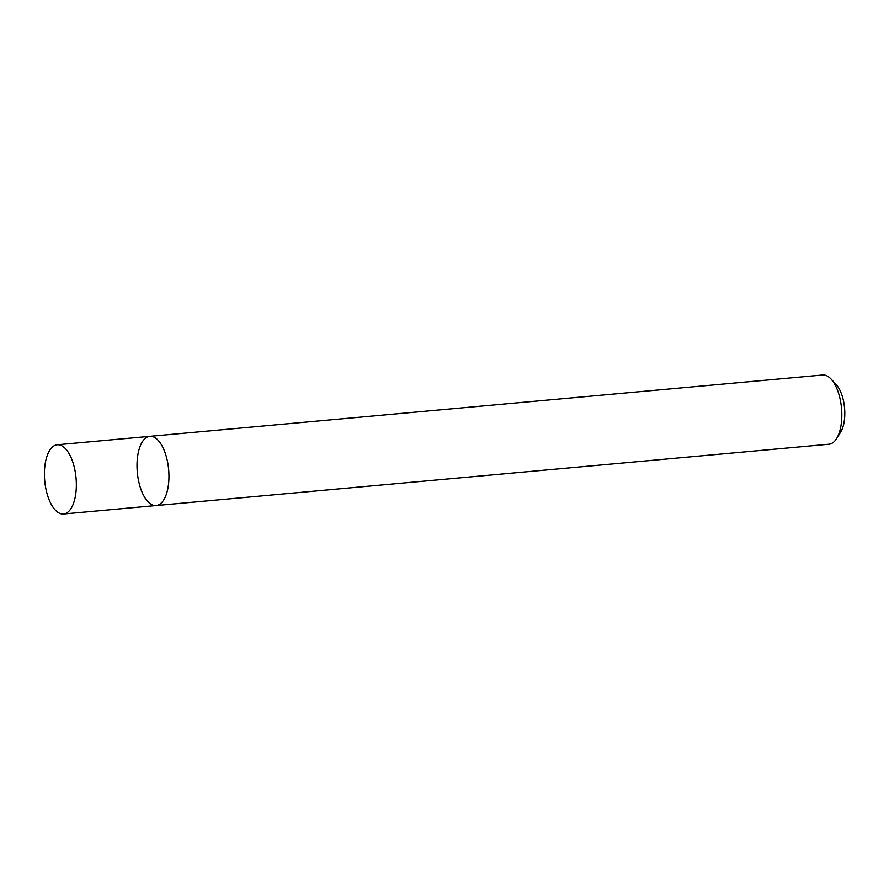 <?xml version="1.0" encoding="UTF-8"?>
<svg xmlns="http://www.w3.org/2000/svg" width="889" height="889" viewBox="0 0 889 889"><rect width="100%" height="100%" fill="white"/><g stroke="black" fill="none" stroke-linecap="round" stroke-linejoin="round"><path stroke-width="1.33" d="M151.919 504.719A34.749 15.724 -95.2 0 0 156.142 505.552A34.749 15.724 -95.2 0 0 168.643 469.514A34.749 15.724 -95.2 0 0 149.83 436.332A34.749 15.724 -95.2 0 0 137.05 467.781A34.749 15.724 -95.2 0 0 151.919 504.719M149.83 436.332A34.749 15.724 -95.2 0 1 168.643 469.514A34.749 15.724 -95.2 0 1 156.142 505.552L829.004 444.222A34.749 15.724 -95.2 0 0 836.516 438.722A34.749 15.724 -95.2 0 0 831.071 379.07A34.749 15.724 -95.2 0 0 822.692 375.002L57.229 444.778A34.749 15.724 -95.2 0 0 44.45 476.226A34.749 15.724 -95.2 0 0 59.33 513.153A34.749 15.724 -95.2 0 0 63.541 513.998A34.749 15.724 -95.2 0 0 76.043 477.96A34.749 15.724 -95.2 0 0 57.229 444.778M836.516 438.722L840.55 432.332A27.803 12.579 -95.2 0 0 836.205 384.615L831.071 379.07M156.142 505.552L63.541 513.998"/></g></svg>
